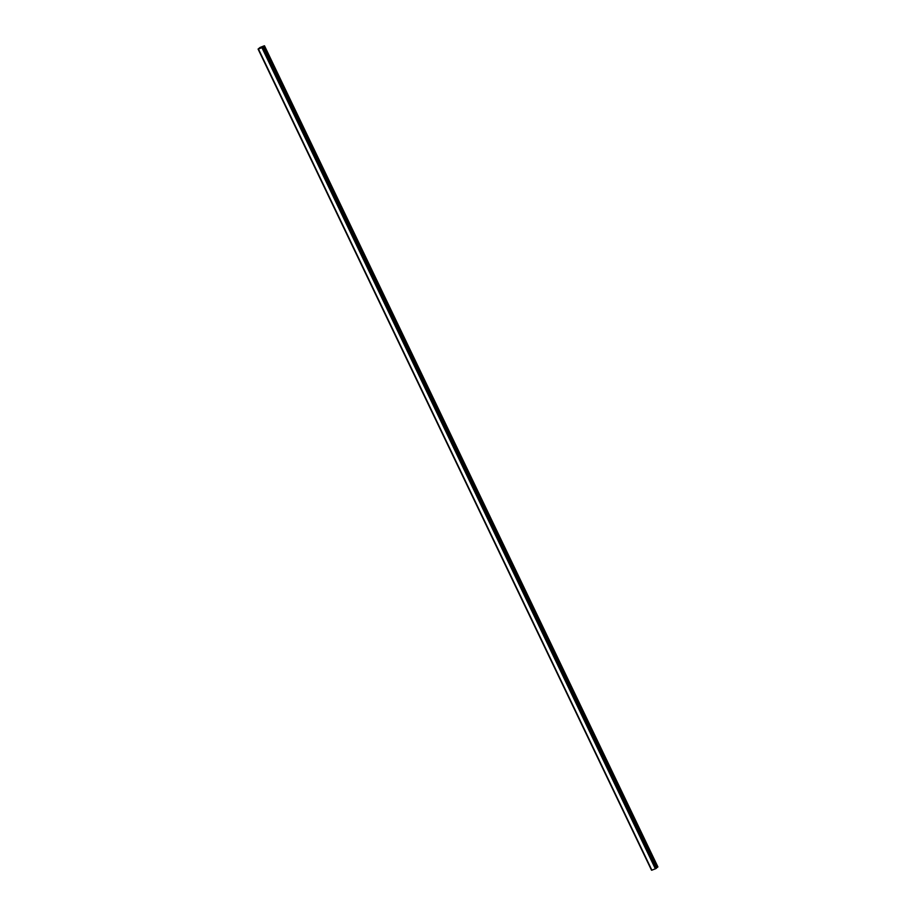 <?xml version="1.0" encoding="UTF-8"?>
<svg xmlns="http://www.w3.org/2000/svg" width="916" height="916" viewBox="0 0 916 916"><rect width="100%" height="100%" fill="white"/><g stroke="black" fill="none" stroke-linecap="round" stroke-linejoin="round"><path stroke-width="1.37" d="M262.079 47.071L261.175 47.621M261.094 47.46L260.419 47.872M261.243 47.392L260.625 47.632M262.938 46.796L264.312 45.8L260.121 47.426L258.083 49.075L262.171 47.598L655.593 868.723L656.486 868.185L263.064 47.059L656.291 868.357M262.869 47.22L262.171 47.598M656.36 867.921L657.917 866.925L264.495 45.8M258.369 49.063L651.78 870.2L258.369 49.063L651.78 870.2L655.593 868.723M651.574 870.189L258.152 49.063L651.757 870.143M258.461 49.063L651.883 870.2M261.953 47.712L655.364 868.849M262.194 47.586L655.616 868.712M262.755 47.277L656.177 868.414M262.823 47.254L656.234 868.379M258.094 49.075L651.516 870.2L258.083 49.075M262.926 47.185L656.348 868.311M263.064 46.716L656.486 867.853M263.98 46.235L657.39 867.36M264.094 46.155L657.516 867.28"/></g></svg>
